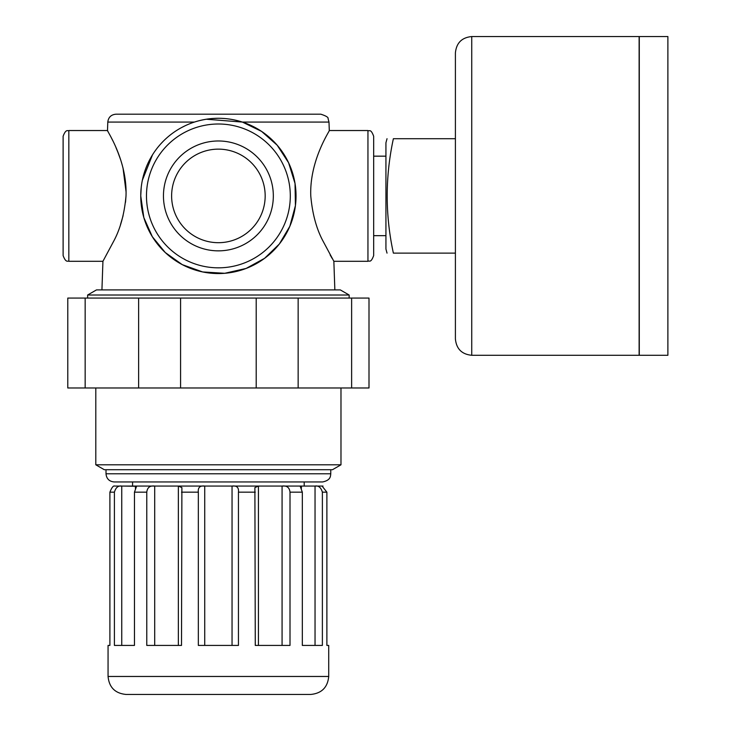 <?xml version="1.0" encoding="UTF-8"?>
<svg xmlns="http://www.w3.org/2000/svg" width="731" height="731" viewBox="0 0 731 731"><rect width="100%" height="100%" fill="white"/><g stroke="black" fill="none" stroke-linecap="round" stroke-linejoin="round"><path stroke-width="1.1" d="M204.735 486.06L232.047 486.06C236.807 485.475 238.936 487.513 238.443 492.173L238.443 645.418L198.339 645.418L198.339 492.173C197.836 487.531 199.974 485.485 204.735 486.06L204.735 645.418M328.722 676.467C327.662 687.387 321.667 693.381 310.739 694.45L126.043 694.45C115.123 693.381 109.129 687.387 108.06 676.467L108.06 645.418L109.897 645.418L109.897 492.173C111.779 487.513 113.369 485.475 114.676 486.06L323.001 486.06L322.06 486.06L326.885 492.173L326.885 645.418L328.722 645.418L328.722 676.467L108.06 676.467M301.382 486.06L315.043 486.06C318.552 485.475 320.991 487.513 322.38 492.173L322.38 645.418L302.323 645.418L302.323 492.173L300.203 486.27L301.382 486.06L301.382 488.354M258.427 486.06L282.075 486.06C286.844 485.475 289.494 487.513 290.006 492.173L290.006 645.418L255.274 645.418L254.891 487.595L258.427 486.06L258.427 645.418M154.707 486.06L178.355 486.06L181.891 487.595L181.507 645.418L146.776 645.418L146.776 492.173C147.278 487.531 149.919 485.485 154.707 486.06L154.707 645.418M121.748 486.06L136.578 486.27L134.458 492.173L134.458 645.418L114.411 645.418L114.411 492.173C115.772 487.531 118.221 485.485 121.748 486.06L121.748 645.418M132.576 486.051L132.576 481.957M206.316 119.226L242.39 122.077L328.996 122.077L328.073 118.586C328.484 117.371 326.072 115.909 320.827 114.191L115.964 114.191C111.13 114.639 108.407 117.262 107.795 122.077L107.494 130.538C106.607 130.31 127.404 160.116 126.006 195.917C124.471 213.26 120.569 227.981 114.292 240.079L102.934 261.296L101.929 289.905M242.911 122.251L242.39 122.077C226.409 117.015 210.418 117.015 194.4 122.077L193.87 122.251M68.833 130.538L68.833 261.296C68.029 260.501 66.064 263.498 63.113 255.576L63.113 136.258C66.064 128.336 68.029 131.333 68.833 130.538L107.494 130.538L107.978 131.416M367.949 261.296L333.857 261.296L322.49 240.079C316.212 227.981 312.311 213.269 310.776 195.917C309.377 160.171 330.193 130.246 329.288 130.538L367.949 130.538C369.319 131.562 370.718 128.254 373.669 136.258L373.669 255.576C370.718 263.58 369.319 260.273 367.949 261.296L367.949 130.538M330.147 254.936L332.093 258.326M171.621 195.917A46.766 46.766 0 0 1 241.778 155.411A46.766 46.766 0 0 1 241.778 236.424A46.766 46.766 0 0 1 171.621 195.917M163.452 195.917A54.944 54.944 0 0 1 245.863 148.338A54.944 54.944 0 0 1 245.863 243.496A54.944 54.944 0 0 1 163.452 195.917M218.149 118.276L212.2 118.523M185.363 125.65L181.498 127.596M163.589 140.919L160.546 144.126M152.496 154.862L142.353 180.246M242.39 122.077L261.579 131.397L277.195 145.222L288.608 162.785L295.032 183.49L295.425 205.612L289.851 226.272L279.343 244.017L264.576 258.326L246.119 268.441L224.746 273.293L202.661 271.95L182.275 264.64L165.261 252.533L152.304 236.67L143.824 217.555L140.754 195.917L141.211 187.492M140.754 195.917A77.641 77.641 0 0 1 257.211 128.674A77.641 77.641 0 0 1 257.211 263.16A77.641 77.641 0 0 1 140.754 195.917A77.641 77.641 0 0 1 257.211 128.674A77.641 77.641 0 0 1 257.211 263.16A77.641 77.641 0 0 1 140.754 195.917M120.533 224.463L123.082 215.736M125.513 202.323L125.997 196.155M126.088 192.07L123.018 167.966M120.505 159.395L117.865 152.158M117.837 152.103L116.046 147.781M112.501 140.105L110.911 136.935M87.629 298.074L87.629 295.013L349.153 295.013L349.153 298.074M349.153 295.013L340.308 289.905L96.474 289.905L87.629 295.013M256.206 387.978L256.206 298.074L180.575 298.074L180.575 387.978L298.147 387.978L298.147 298.074L369 298.074L369 387.978L351.629 387.978L351.629 298.074M180.575 387.978L138.634 387.978L138.634 298.074L180.575 298.074M138.634 387.978L85.162 387.978L85.162 298.074L138.634 298.074M85.162 387.978L67.782 387.978L67.782 298.074L85.162 298.074M351.629 387.978L298.147 387.978M256.206 298.074L298.147 298.074M330.768 469.704L330.768 473.789L106.013 473.789L106.013 469.704M106.013 473.789C106.498 478.75 109.23 481.473 114.191 481.957L322.59 481.957C330.924 480.212 330.439 476.036 330.768 473.789M95.798 464.797L104.295 469.704L332.486 469.704L340.984 464.797L95.798 464.797L95.798 387.978M455.404 253.127L393.379 253.127C385.136 215.042 385.136 176.902 393.379 138.707C385.136 138.707 385.136 138.707 393.379 138.707L455.404 138.707M393.379 253.127C385.136 253.127 385.136 253.127 393.379 253.127M387.028 253.127L385.931 249.043L385.931 142.792L387.028 138.707M471.742 355.284C461.818 354.316 456.372 348.87 455.404 338.937L455.404 52.897C456.372 42.965 461.818 37.519 471.742 36.55L639.122 36.55L639.122 355.284L471.742 355.284L471.742 36.55M667.887 195.917L667.887 36.55L639.287 36.55L639.287 355.284L667.887 355.284L667.887 195.917M326.885 492.173L322.38 492.173M302.323 492.173L290.006 492.173M255.274 492.173L238.443 492.173M198.339 492.173L181.507 492.173M146.776 492.173L134.458 492.173M114.411 492.173L109.897 492.173M194.4 122.077L107.795 122.077M178.355 486.06L178.355 645.418M135.399 486.06L135.399 488.354M282.075 486.06L282.075 645.418M315.043 486.06L315.043 645.418M232.047 486.06L232.047 645.418M146.474 195.917A71.921 71.921 0 0 1 254.351 133.636A71.921 71.921 0 0 1 254.351 258.198A71.921 71.921 0 0 1 146.474 195.917M304.206 486.051L304.206 481.957M68.833 261.296L102.934 261.296M328.996 122.077L329.288 130.538M333.857 261.296L334.853 289.905M340.984 464.797L340.984 387.978M373.669 235.665L385.931 235.665M373.669 156.169L385.931 156.169"/></g></svg>
